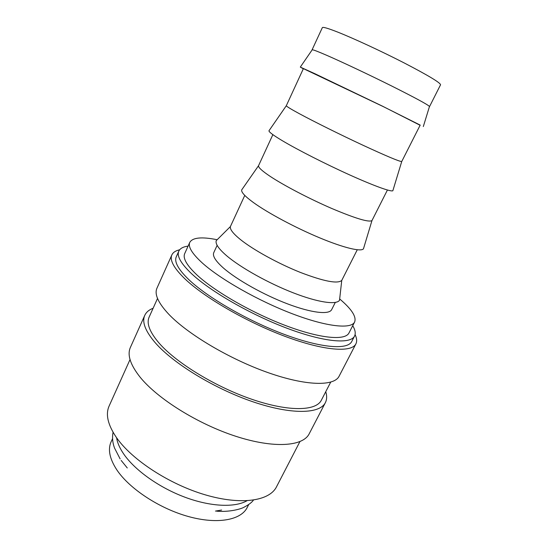 <?xml version="1.0" encoding="UTF-8"?>
<svg xmlns="http://www.w3.org/2000/svg" width="548" height="548" viewBox="0 0 548 548"><rect width="100%" height="100%" fill="white"/><g stroke="black" fill="none" stroke-linecap="round" stroke-linejoin="round"><path stroke-width="0.82" d="M188.087 246.121C183.203 246.751 180.114 248.422 178.819 251.128L176.305 256.724C174.045 261.732 178.244 269.383 188.882 279.686C207.665 297.591 248.196 321.025 284.761 334.568C321.388 348.172 347.692 349.987 351.727 341.527L354.549 336.075C355.864 333.383 355.255 329.923 352.72 325.704M178.819 251.128C176.627 255.998 180.888 263.533 191.601 273.733C210.514 291.468 251.169 314.867 287.755 328.526C324.409 342.253 350.631 344.315 354.549 336.075M179.648 249.792C175.641 250.689 173.052 252.395 171.867 254.909L156.961 288.166C154.248 294.187 158.167 302.866 168.722 314.189C187.498 334.013 229.359 358.974 267.691 372.503C306.085 386.1 334.164 386.436 339.102 376.216L355.899 343.877C357.138 341.39 356.864 338.294 355.083 334.602M171.867 254.909C169.517 260.122 173.846 268.082 184.854 278.795C204.418 297.564 247.038 322.272 285.529 336.541C324.08 350.871 351.672 352.741 355.899 343.877M157.529 298.448L149.152 317.052C146.268 323.471 149.755 332.355 159.619 343.706C177.045 363.406 216.275 387.265 252.573 399.54C288.926 411.884 316.052 411.075 321.313 400.28L330.691 382.155M153.118 308.243C149.015 309.826 146.234 312.196 144.768 315.353L130.403 347.384C127.068 354.816 130.28 364.721 140.055 377.099C157.461 398.725 197.979 424.104 236.024 436.359C274.123 448.682 303.01 446.38 309.188 433.81L325.368 402.664C326.93 399.554 327.06 395.896 325.752 391.697M144.768 315.353C141.761 322.032 145.357 331.28 155.55 343.096C173.695 363.762 214.932 388.922 253.135 401.855C291.392 414.863 319.854 413.973 325.368 402.664M130.034 359.536L109.134 405.993C105.367 414.384 107.86 424.981 116.614 437.784C132.13 459.964 169.483 484.37 205.349 494.865C241.271 505.427 269.493 500.961 276.473 486.884L299.893 441.647M312.1 49.95L312.23 49.765C313.209 49.704 318.011 51.546 326.635 55.28C341.959 61.945 368.742 74.576 391.183 85.755C414.788 97.592 427.556 104.49 429.488 106.449L429.42 106.668M312.079 49.827L322.34 27.64C322.813 26.777 327.868 28.243 337.506 32.017C353.576 38.36 381.668 51.368 404.431 63.068C428.296 75.487 440.339 82.727 440.551 84.782L429.529 106.607M303.304 68.815L300.304 67.096L314.888 73.713L382.559 106.209L420.111 125.28M299.338 113.689C313.888 121.553 340.157 134.603 362.55 145.049C386.176 155.981 399.232 161.482 401.725 161.544L420.2 125.095L383.093 106.518L303.387 68.63L286.296 105.743C286.693 106.545 291.043 109.189 299.338 113.689M269.246 130.39L268.945 130.821C269.054 132.123 273.452 135.383 282.151 140.596C297.406 149.707 325.649 164.078 349.946 175.038C374.291 186.019 391.19 192.06 392.854 190.725L393.005 190.218M272.863 134.644L258.519 165.743C258.279 167.462 262.129 170.983 270.082 176.305C283.809 185.43 309.538 198.883 331.896 208.535C355.529 218.494 368.886 222.509 371.962 220.584L387.422 190.026M242.291 189.039L241.689 189.909C241.12 192.19 244.997 196.376 253.32 202.465C267.712 212.905 295.379 227.715 319.635 237.818C343.925 247.949 361.269 252.018 363.475 248.785L363.783 247.771M244.771 195.403L230.393 226.577C229.742 229.27 233.112 233.612 240.497 239.599C253.32 249.881 278.22 263.588 300.414 272.438C323.957 281.425 337.739 284.083 341.753 280.405L357.262 249.778M218.563 238.332L216.22 240.668C215.234 243.901 218.748 248.963 226.762 255.848C240.688 267.671 268.417 283.179 293.262 292.831C318.135 302.51 336.472 305.078 339.52 300.27L339.89 296.982M217.138 245.326L213.768 252.635C212.329 255.902 215.59 261.067 223.536 268.116C236.921 279.816 263.794 294.906 287.721 303.948C311.696 313.024 329.156 314.894 331.656 309.627L335.294 302.448M116.608 437.777C117.395 442.935 119.882 448.511 124.06 454.504C135.322 470.588 159.53 487.782 185.114 497.283C210.713 506.784 234.873 507.715 246.915 500.769M354.618 322.025L348.973 332.972C345.295 340.692 320.786 338.719 286.679 325.964C252.635 313.264 214.761 291.536 196.917 274.932C186.717 265.301 182.648 258.177 184.717 253.566L189.793 242.339C187.841 246.696 192.033 253.594 202.376 263.04C220.46 279.316 258.567 300.968 292.653 313.894C326.8 326.875 351.165 329.321 354.618 322.025C356.625 316.765 351.638 309.072 339.664 298.955M215.446 511.085L221.611 510.044M248.751 504.482L247.175 507.564C240.976 520.086 217.549 524.6 188.505 516.559C159.502 508.578 129.52 488.816 116.909 469.992C109.614 458.84 107.689 449.442 111.121 441.798L112.559 438.647M217.159 239.729C201.794 236.633 192.67 237.503 189.793 242.339M113.073 432.276C112.073 437.496 112.559 442.757 114.539 448.059L120.135 458.923M253.423 500.125C251.943 502.352 248.819 504.715 244.052 507.208C240.928 509.092 229.064 512.284 216.624 511.168M121.17 460.436L127.273 467.971M429.488 106.449L423.316 126.561M401.725 161.544L392.854 190.725M371.962 220.584L363.475 248.785M341.753 280.405L339.52 300.27M230.393 226.577L216.22 240.668M258.519 165.743L241.689 189.909M286.296 105.743L268.945 130.821M312.23 49.765L300.304 67.096"/></g></svg>
